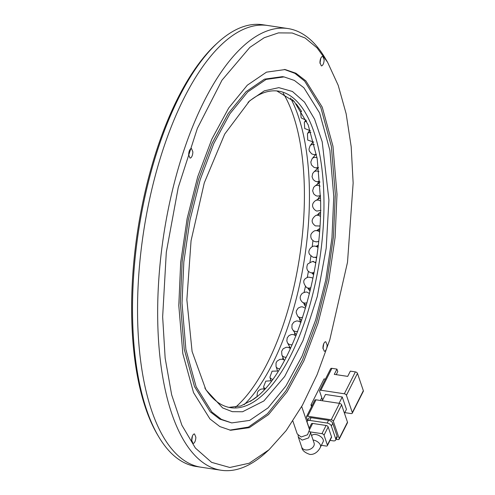 <?xml version="1.0" encoding="UTF-8"?>
<svg xmlns="http://www.w3.org/2000/svg" width="495" height="495" viewBox="0 0 495 495"><rect width="100%" height="100%" fill="white"/><g stroke="black" fill="none" stroke-linecap="round" stroke-linejoin="round"><path stroke-width="0.74" d="M289.501 346.525A7.072 5.655 -28.4 0 0 289.297 347.713M317.048 167.83A7.072 5.699 -133.5 0 0 316.825 169.197M308.156 288.368A7.072 6.379 -62.3 0 0 310.087 290.961M320.519 212.213A7.072 6.293 -109.6 0 0 317.697 214.793M294.698 332.615A7.072 5.909 -34.8 0 0 294.872 335.059M315.866 261.997A7.072 6.435 -74.2 0 0 315.105 262.294M312.073 273.042A7.072 6.435 -74.2 0 0 313.626 274.657M320.432 196.187L320.543 196.131A7.072 6.144 -119 0 0 320.432 196.187A7.072 6.144 -119 0 0 317.858 199.324M283.121 93.116A176.826 72.821 -81.4 0 1 304.394 191.491A176.826 72.821 -81.4 0 1 235.632 407.156M244.14 404.681A176.826 72.821 98.6 0 0 309.425 192.252A176.826 72.821 98.6 0 0 290.515 97.991M327.61 62.296L325.438 58.608A223.356 91.983 98.6 0 0 287.942 28.555L267.814 25.511A223.356 91.983 98.6 0 0 137.554 314.381A223.356 91.983 -81.4 0 1 267.814 25.511L262.783 24.75A223.356 91.983 98.6 0 0 218.072 42.372A223.356 91.983 98.6 0 0 132.524 313.62A223.356 91.983 98.6 0 0 158.493 436.392A223.356 91.983 98.6 0 0 195.989 466.445L201.019 467.206A223.356 91.983 -81.4 0 1 137.554 314.381A223.356 91.983 98.6 0 0 201.019 467.206L221.147 470.25A223.356 91.983 98.6 0 0 265.852 452.628L269.02 449.745L286.197 430.557L302.414 405.226L317.116 374.622L329.806 339.78L347.515 262.232L353.145 183.02L351.184 146.687L346.147 113.757L338.203 85.313L327.61 62.296L317.054 47.86L305.155 38.016L292.186 32.992L278.431 32.893L264.212 37.725L249.851 47.384L221.995 80.184L197.387 128.323L178.249 187.457L166.308 252.233L162.651 316.8L165.151 358.139L171.66 394.806L181.888 425.224L195.401 448.068L211.606 462.361L229.81 467.484L249.226 463.221L269.02 449.745M218.072 42.372L216.494 43.814A221.5 91.216 98.6 0 0 131.651 312.803A221.5 91.216 98.6 0 0 157.404 434.548L158.493 436.392M282.41 359.252A191.342 78.798 98.6 0 0 283.053 357.755M304.091 292.372A191.342 78.798 98.6 0 0 305.372 286.654M307.277 277.404A191.342 78.798 98.6 0 0 308.41 271.384M309.994 262.14A191.342 78.798 98.6 0 0 310.94 255.989M312.209 246.702A191.342 78.798 98.6 0 0 312.939 240.595M299.512 318.205A7.072 6.113 -42.5 0 0 300.948 321.979A7.072 6.113 -42.5 0 0 301.059 322.096L300.948 321.979M318.167 245.303A7.072 6.441 -86.7 0 0 316.336 246.269M315.686 257.412A7.072 6.441 -86.7 0 0 316.472 258.056M318.662 181.64A7.072 5.946 -126.9 0 0 317.592 184.09M303.979 303.429A7.072 6.274 -51.6 0 0 305.885 306.826M319.721 228.659A7.072 6.392 -98.7 0 0 317.177 230.441M314.121 443.13L314.084 443.013A6.515 4.647 -18.7 0 1 312.197 447.95A6.515 4.647 -18.7 0 1 305.873 449.943A6.515 4.647 -18.7 0 1 305.495 449.899A6.515 4.647 -18.7 0 1 301.746 447.202C302.049 450.314 304.796 452.727 309.981 454.447C316.794 454.886 320.29 447.647 320.389 447.251L323.148 441.775A6.515 3.7 -153.2 0 0 321.676 437.45A6.515 3.7 -153.2 0 0 315.86 434.517A6.515 3.7 -153.2 0 0 311.609 435.736M298.114 435.445L298.324 437.116L302.179 440.123L308.595 437.914L310.619 432.803L309.592 431.448M344.792 412.62L351.048 413.566A1.862 1.058 -153.2 0 0 352.292 413.164A1.862 1.058 -153.2 0 0 352.31 412.582L346.432 395.276A1.862 1.058 -153.2 0 0 344.341 393.785L320.859 390.233A1.862 1.058 -153.2 0 0 319.615 390.635L330.654 368.744A1.862 1.058 26.8 0 1 331.897 368.342L336.928 369.103L337.769 371.578L336.216 374.647M319.615 390.635A1.862 1.058 -153.2 0 0 319.603 391.217L322.616 400.108M325.425 379.114L324.064 378.904L310.959 404.904L312.32 405.108M320.407 400.474L321.806 397.708M322.288 400.758L325.475 394.453L342.243 396.99L346.438 409.346L344.464 413.269M346.432 395.276L357.47 373.385A1.862 1.058 -153.2 0 0 355.379 371.894L350.342 371.132L347.7 376.386L334.28 374.356L336.928 369.103M311.547 406.643L310.959 404.904M339.063 403.295L342.243 396.99M357.47 373.385L363.349 390.691L352.31 412.582M352.292 413.164L363.33 391.273A1.862 1.058 -153.2 0 0 363.349 390.691M307.605 420.49L306.492 417.217A1.862 1.058 26.8 0 1 306.51 416.629L314.789 400.214A1.862 1.058 26.8 0 1 316.033 399.811L339.508 403.363A1.862 1.058 26.8 0 1 341.606 404.854L347.478 422.161A1.862 1.058 26.8 0 1 347.465 422.742L339.186 439.164A1.862 1.058 26.8 0 1 337.943 439.56L336.086 439.282M347.478 422.161L339.199 438.576L333.327 421.27L341.606 404.854M339.508 403.363L331.229 419.785L307.754 416.233L316.033 399.811M330.035 440.371L333.209 440.853A3.725 2.116 -153.2 0 0 335.697 440.055L337.076 437.32A3.725 2.116 -153.2 0 0 337.101 436.151L332.739 423.293A3.725 2.116 -153.2 0 0 328.55 420.317L311.108 417.675A3.725 2.116 -153.2 0 0 308.62 418.473L307.24 421.208A3.725 2.116 -153.2 0 0 307.209 422.377L309.202 428.237M339.199 438.576A1.862 1.058 26.8 0 1 339.186 439.164M331.229 419.785A1.862 1.058 26.8 0 1 333.327 421.27M306.51 416.629A1.862 1.058 26.8 0 1 307.754 416.233M335.697 440.055A3.725 2.116 -153.2 0 0 335.721 438.886L331.359 426.034A3.725 2.116 -153.2 0 0 327.17 423.052L309.728 420.416A3.725 2.116 -153.2 0 0 307.24 421.208M309.121 428.398L311.417 423.838A1.862 1.058 26.8 0 1 312.661 423.435L326.081 425.465A1.862 1.058 26.8 0 1 328.173 426.956L331.532 436.844A1.862 1.058 26.8 0 1 331.514 437.432L327.374 445.642A1.862 1.058 26.8 0 1 326.137 446.038L321.36 445.314M326.081 425.465L321.942 433.676L310.074 431.881M331.532 436.844L327.393 445.055L324.033 435.167L328.173 426.956M327.393 445.055A1.862 1.058 26.8 0 1 327.374 445.642M321.942 433.676A1.862 1.058 26.8 0 1 324.033 435.167M301.696 406.513L309.542 429.648L307.531 434.777L301.121 436.992L297.26 433.979L292.873 421.053M287.942 28.555A223.356 91.983 98.6 0 0 157.682 317.425A223.356 91.983 98.6 0 0 221.147 470.25M322.09 65.693C323.359 64.523 324.046 62.512 324.138 59.654L322.765 56.343L321.991 56.566C320.723 57.729 320.036 59.747 319.943 62.605L321.317 65.915L322.09 65.693M320.748 58.36L319.987 63.385M325.079 351.06C326.347 349.897 327.034 347.886 327.127 345.027L325.753 341.717L324.98 341.94C323.711 343.103 323.025 345.114 322.932 347.973L324.305 351.283L325.079 351.06M323.736 343.734L322.975 348.758M193.799 443.254C195.073 442.085 195.754 440.074 195.853 437.215L194.479 433.905L193.706 434.127C192.431 435.291 191.751 437.308 191.652 440.166L193.031 443.477L193.799 443.254M192.456 435.922L191.695 440.946M190.81 157.88C192.085 156.717 192.765 154.706 192.864 151.847L191.491 148.537L190.717 148.76C189.443 149.923 188.762 151.934 188.663 154.793L190.043 158.103L190.81 157.88M189.467 150.554L188.706 155.578M337.002 194.356L332.962 146.167L322.257 107.18L305.842 80.864L295.93 73.235L285.17 69.547L266.483 72.152L247.29 85.214L228.721 107.972L211.872 139.076L197.728 176.709L187.122 218.642L180.687 262.418L178.794 305.458L182.834 353.653L193.539 392.64L209.954 418.956L219.867 426.585L230.627 430.266L249.313 427.668L268.507 414.606L287.075 391.848L303.924 360.744L318.068 323.111L328.674 281.172L335.109 237.396L337.002 194.356M284.334 69.436L294.94 73.365L304.697 81.161L320.84 107.557L331.353 146.328L335.325 194.102L333.457 236.888L327.09 280.424L316.608 322.158L302.612 359.686L285.912 390.803L267.486 413.715L248.41 427.086L229.785 430.13M228.938 407.373L240.694 405.968L252.772 399.799C289.884 375.829 322.406 280.108 320.605 200.147L317.202 158.691L308.181 124.901L294.321 101.654L276.792 90.925M204.831 387.938A160.077 65.922 98.6 0 0 230.608 407.676A160.077 65.922 98.6 0 0 256.125 400.307A160.077 65.922 98.6 0 0 323.959 200.654A160.077 65.922 98.6 0 0 278.475 91.13A160.077 65.922 98.6 0 0 252.964 98.499A160.077 65.922 98.6 0 0 248.02 102.36M328.928 200.023L322.208 141.848L314.585 119.171L304.505 102.131L292.421 91.47L278.846 87.646L264.361 90.833L249.604 100.881L224.699 134.077L204.274 182.884L191.064 240.719L186.863 299.791L192.085 351.444L205.908 389.825L222.651 407.93L232.328 411.679L242.581 411.753L263.897 400.944L284.668 376.485L303.02 340.585L317.295 296.486L326.199 248.174L328.928 200.023M231.734 422.909L219.737 419.117L210.233 411.803L194.486 386.558L184.22 349.167L180.347 302.94L182.16 261.657L188.335 219.662L198.507 179.444L212.07 143.346L228.238 113.51L246.046 91.68L264.454 79.157L282.379 76.657L284.056 76.911L266.131 79.41L247.723 91.934L229.915 113.763L213.747 143.6L200.184 179.697L190.012 219.916L183.837 261.911L182.024 303.194L185.897 349.421L196.162 386.812L211.91 412.057L221.42 419.37L231.734 422.909L249.659 420.41L268.073 407.88L285.881 386.057L302.049 356.221L315.612 320.123L325.784 279.898L331.959 237.909L333.772 196.626L329.899 150.4L319.634 113.002L303.887 87.764L294.377 80.444L284.056 76.911M283.913 359.772L281.884 354.989L281.636 351.332L283.134 348.802L286.06 347.311L288.071 347.323L290.528 348.461L287.434 342.695A5.581 4.461 -28.4 0 0 290.522 344.718A5.581 4.461 -28.4 0 0 292.223 344.718M318.966 171.66A5.581 4.498 -133.5 0 0 317.276 171.115A5.581 4.498 -133.5 0 0 313.756 172.112L318.495 167.613M310.421 289.556L306.646 287.576A5.581 5.037 -62.3 0 0 308.094 288.047A5.581 5.037 -62.3 0 0 310.866 287.657M312.871 278.431A5.581 5.037 -62.3 0 0 311.831 277.689L308.41 277.107C302.878 278.926 302.29 282.416 306.646 287.576M306.64 121.244A5.581 3.372 -151.4 0 0 304.32 122.537L305.551 120.285M270.765 380.333L269.936 377.103A5.581 3.651 -14.4 0 0 272.708 379.349M319.906 225.856L319.485 226.011A5.581 4.969 -109.6 0 0 319.912 225.831M320.383 216.383A5.581 4.969 -109.6 0 0 317.932 215.282A5.581 4.969 -109.6 0 0 315.736 215.492L320.469 213.803M296.319 334.948L292.681 329.713A5.581 4.665 -34.8 0 0 295.595 331.452A5.581 4.665 -34.8 0 0 297.718 331.353M317.048 157.787A5.581 4.263 -139.1 0 0 315.847 157.472A5.581 4.263 -139.1 0 0 312.166 158.629L315.68 154.576M310.656 272.64A5.581 5.08 -74.2 0 0 310.674 272.646A5.581 5.08 -74.2 0 0 311.244 272.77A5.581 5.08 -74.2 0 0 314.071 272.33M315.699 263.043A5.581 5.08 -74.2 0 0 313.712 261.898A5.581 5.08 -74.2 0 0 313.143 261.781M301.566 111.437A5.581 3.019 -154.5 0 0 300.688 112.297L301.3 111.004M277.373 370.507L276.043 366.492A5.581 3.954 -18.4 0 0 279.26 368.806A5.581 3.954 -18.4 0 0 279.706 368.862M320.618 201.081A5.581 4.851 -119 0 0 318.322 200.141A5.581 4.851 -119 0 0 315.507 200.624L320.574 197.814M257.227 396.353L257.072 395.251A5.581 2.964 -7.8 0 0 257.48 396.136M301.61 320.494L297.631 316.15A5.581 4.826 -42.5 0 0 300.236 317.505A5.581 4.826 -42.5 0 0 302.668 317.301M314.375 144.664A5.581 3.997 -143.8 0 0 313.824 144.552A5.581 3.997 -143.8 0 0 310.068 145.802L312.654 142.275M313.836 257.289A5.581 5.086 -86.7 0 0 314.263 257.332A5.581 5.086 -86.7 0 0 316.658 256.831M317.908 247.488A5.581 5.086 -86.7 0 0 315.334 246.225A5.581 5.086 -86.7 0 0 314.907 246.182L318.038 246.368M281.884 354.989A5.581 4.226 -23 0 0 285.064 357.204A5.581 4.226 -23 0 0 286.215 357.266M320.147 186.132A5.581 4.69 -126.9 0 0 318.106 185.378A5.581 4.69 -126.9 0 0 314.863 186.139L319.912 182.346M264.064 389.101L263.6 386.719A5.581 3.323 -10.9 0 0 265.246 388.544M306.331 305.285L302.284 302.086A5.581 4.95 -51.6 0 0 304.413 303.002A5.581 4.95 -51.6 0 0 307.055 302.692M309.214 293.325L309.462 293.523A5.581 4.95 -51.6 0 0 309.214 293.325C307.141 292.632 307.55 290.837 302.29 293.318C299.494 296.276 299.487 299.197 302.284 302.086M310.916 132.425A5.581 3.7 -147.8 0 0 307.451 133.737L309.301 130.798M315.853 241.727A5.581 5.049 -98.7 0 0 317.239 241.727A5.581 5.049 -98.7 0 0 318.607 241.288M319.473 231.895A5.581 5.049 -98.7 0 0 316.93 230.689A5.581 5.049 -98.7 0 0 315.544 230.689L319.615 230.064M320.389 447.251A6.515 3.7 -153.2 0 0 318.916 442.92A6.515 3.7 -153.2 0 0 313.1 439.987A6.515 3.7 -153.2 0 0 313.05 439.981M331.897 368.342L320.859 390.233M355.379 371.894L344.341 393.785M328.55 420.317L327.17 423.052M309.728 420.416L311.108 417.675M332.739 423.293L331.359 426.034M337.101 436.151L335.721 438.886M309.542 429.629L312.661 423.435M295.979 335.802L293.25 334.527L291.406 334.533L289.068 335.523L287.236 337.788L286.834 340.913L287.434 342.695M319.838 181.275L316.831 181.69L315.105 181.151L313.168 179.555L312.054 176.758L312.654 173.572L313.756 172.112M312.908 278.252L311.831 277.689M310.334 130.686L304.722 128.527L304.32 122.537M278.363 371.015L272.077 371.182L269.936 377.103M319.485 226.011L315.402 225.881C310.959 222.657 311.07 219.192 315.736 215.492M256.886 396.637L250.439 401.346M300.972 322.35L298.04 320.995L296.375 321.014L293.869 322.096L292.013 324.627L291.908 328.098L292.681 329.713M318.477 167.465L315.748 167.836L313.849 167.267L311.442 164.891L310.804 162.038L312.166 158.629M315.785 262.486L313.712 261.898C313.861 260.797 311.825 261.527 307.599 264.101C305.997 268.438 307.024 271.291 310.674 272.646L313.842 273.543M306.201 120.266L301.146 117.897L300.688 112.297M284.65 360.23L282.497 359.271L279.984 359.314L277.113 361.084L276.043 362.959L276.043 366.492M320.927 210.387L317.215 211C316.392 211.773 308.348 205.988 315.507 200.624M264.59 389.268L262.517 388.909L260.803 389.206L258.662 390.543L257.48 392.269L257.072 395.251M305.477 308.224L302.408 306.832L300.935 306.851L298.225 308.045L296.406 310.749L296.171 312.692L297.631 316.15M316.441 154.366L314.047 154.663L311.689 153.883L309.363 151.124L308.985 149.143L310.068 145.802M316.565 257.468L314.263 257.332C313.595 256.651 314.647 259.058 309.752 254.56C306.683 250.526 312.407 245.186 314.907 246.182M301.189 110.818L296.301 103.931M320.531 195.686L317.289 196.113L315.723 195.599L313.669 193.842L312.636 190.773L313.595 187.463L314.863 186.139M271.687 380.717L265.784 381.15L263.6 386.719M294.451 101.797L292.341 99.637M313.731 142.077L307.723 140.079L307.451 133.737M318.582 241.523L317.239 241.727C316.72 241.987 315.662 241.838 314.059 241.282C311.695 239.945 310.619 238.058 310.841 235.62C310.421 233.454 314.746 230.126 315.544 230.689M314.084 443.013L310.619 432.803M301.746 447.202L298.324 437.116"/></g></svg>
